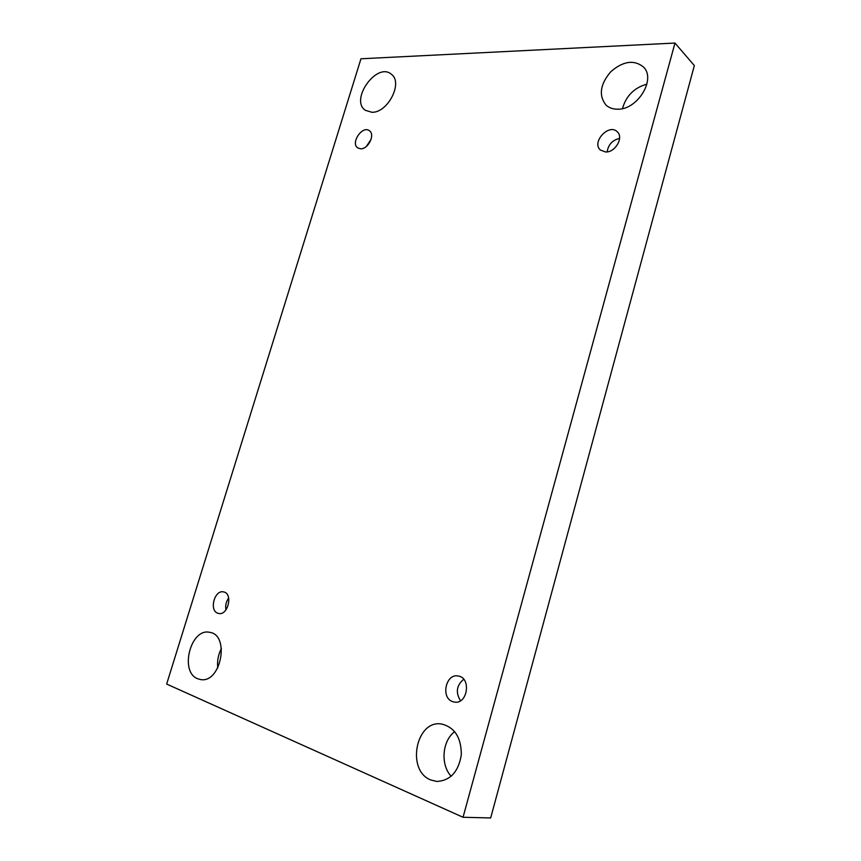 <?xml version="1.0" encoding="UTF-8"?>
<svg xmlns="http://www.w3.org/2000/svg" width="861" height="861" viewBox="0 0 861 861"><rect width="100%" height="100%" fill="white"/><g stroke="black" fill="none" stroke-linecap="round" stroke-linejoin="round"><path stroke-width="1.29" d="M166.657 684.054L360.963 58.785L674.981 43.05L463.046 817.272L166.657 684.054M430.791 779.98C405.865 770.487 416.067 719.355 441.628 724.026C454.662 727.297 461.227 737.5 461.335 754.645C458.601 771.639 450.464 780.572 436.925 781.465L430.791 779.98M617.541 109.186C612.752 109.196 608.845 107.754 605.821 104.87C598.556 95.302 600.182 84.281 610.686 71.829C622.998 61.088 633.933 59.474 643.458 66.975C656.426 79.158 637.377 110.057 617.541 109.186M197.643 678.726C179.196 671.871 190.755 627.712 209.6 632.329C230.167 634.589 221.062 683.58 200.581 679.555L197.643 678.726M371.823 112.264L365.376 110.316C349.544 99.962 376.827 61.658 391.281 74.186C403.497 82.365 387.762 113.125 371.823 112.264M360.598 148.792L357.799 147.941C350.179 143.27 362.341 125.114 369.369 130.711C375.482 134.424 368.228 149.383 360.598 148.792M217.779 613.226C208.857 610.427 214.658 589.398 223.623 591.927C233.234 593.412 228.057 615.895 218.608 613.462L217.779 613.226M452.606 701.618C440.445 697.701 445.933 673.119 458.256 676.025C471.559 677.704 467.588 704.739 454.35 702.07L452.606 701.618M605.627 151.977L600.44 150.062C591.152 142.409 608.867 123.048 617.262 131.776C624.01 137.405 615.228 152.634 605.627 151.977M463.046 817.272L490.673 817.95L694.343 65.587L674.981 43.05M451.196 776.288C440.208 764.708 442.22 740.729 454.716 731.635M622.492 108.572C626.076 95.883 634.213 87.747 646.902 84.152M217.779 667.942C216.994 661.076 218.22 654.554 221.46 648.387M619.586 138.395C612.429 140.117 608.286 144.616 607.145 151.891M463.702 679.275C456.513 685.378 455.447 692.535 460.506 700.736M228.671 598.04C226.099 601.635 225.184 605.584 225.937 609.889M371.08 139.407L366.334 146.478"/></g></svg>
